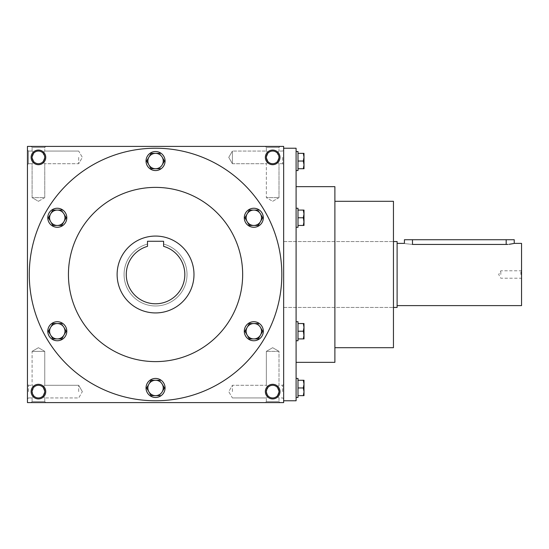 <?xml version="1.0" encoding="UTF-8"?>
<svg xmlns="http://www.w3.org/2000/svg" width="549" height="549" viewBox="0 0 549 549"><rect width="100%" height="100%" fill="white"/><g stroke="black" fill="none" stroke-linecap="round" stroke-linejoin="round"><path stroke-width="0.41" stroke-dasharray="2.75 2.06" d="M279.002 391.622A6.327 6.327 0 0 0 269.504 386.139A6.327 6.327 0 0 0 269.504 397.099A6.327 6.327 0 0 0 279.002 391.622L277.149 396.097C274.164 398.54 271.179 398.54 268.193 396.097L266.34 397.95L268.193 396.097L266.34 391.622L268.193 387.141C265.75 390.126 265.75 393.111 268.193 396.097C271.179 398.54 274.164 398.54 277.149 396.097L279.002 397.95L277.149 396.097L279.002 391.622L277.149 387.141C274.164 384.705 271.179 384.705 268.193 387.141L266.34 385.288L268.193 387.141C271.179 384.705 274.164 384.705 277.149 387.141L279.002 391.622A6.327 6.327 0 0 0 272.668 385.288A6.327 6.327 0 0 0 266.34 391.622A6.327 6.327 0 0 0 272.668 397.95A6.327 6.327 0 0 0 279.002 391.622L277.149 396.097C274.164 398.54 271.179 398.54 268.193 396.097L266.34 391.622L268.193 387.141C265.75 390.126 265.75 393.111 268.193 396.097C271.179 398.54 274.164 398.54 277.149 396.097L279.002 391.622L277.149 387.141L279.002 385.288L277.149 387.141L279.002 391.622A6.327 6.327 0 0 0 269.504 386.139A6.327 6.327 0 0 0 269.504 397.099A6.327 6.327 0 0 0 279.002 391.622M282.66 391.622L282.66 385.288L282.66 391.622M279.002 351.353L266.34 351.353L279.002 351.353L279.002 385.288L277.149 387.141C274.164 384.705 271.179 384.705 268.193 387.141C271.179 384.705 274.164 384.705 277.149 387.141L279.002 385.288L282.66 385.288L279.002 385.288L279.002 351.353L266.34 351.353L279.002 351.353L272.668 347.702L266.34 351.353L266.34 385.288L266.34 351.353L272.668 347.702L279.002 351.353M232.405 391.622L232.405 385.288L232.405 391.622M28.438 391.622L28.438 385.288L28.438 391.622M32.103 391.622L33.956 387.141L32.103 385.288L33.956 387.141C31.513 390.126 31.513 393.111 33.956 396.097L32.103 397.95L33.956 396.097L32.103 391.622A6.327 6.327 0 0 0 38.43 397.95A6.327 6.327 0 0 0 44.757 391.622L42.904 387.141C39.919 384.705 36.941 384.705 33.956 387.141C36.941 384.705 39.919 384.705 42.904 387.141L44.757 391.622A6.327 6.327 0 0 0 35.266 386.139A6.327 6.327 0 0 0 35.266 397.099A6.327 6.327 0 0 0 44.757 391.622L42.904 396.097L44.757 391.622A6.327 6.327 0 0 0 38.43 385.288A6.327 6.327 0 0 0 32.103 391.622L33.956 387.141C31.513 390.126 31.513 393.111 33.956 396.097C36.941 398.54 39.919 398.54 42.904 396.097C39.919 398.54 36.941 398.54 33.956 396.097C36.941 398.54 39.919 398.54 42.904 396.097C39.919 398.54 36.941 398.54 33.956 396.097L32.103 397.95L33.956 396.097L32.103 391.622M279.002 397.95L279.002 401.607L266.34 401.607L279.002 401.607L279.99 402.602L265.352 402.602L279.99 402.602L265.352 402.602L279.99 402.602L279.002 401.607L266.34 401.607L265.352 402.602L266.34 401.607L279.002 401.607L279.002 397.95L277.149 396.097L279.002 397.95L282.66 397.95L279.002 397.95M279.99 391.622A7.322 7.322 0 0 0 269.01 385.281A7.322 7.322 0 0 0 269.01 397.956A7.322 7.322 0 0 0 279.99 391.622M42.904 387.141L44.757 391.622L42.904 396.097L44.757 397.95L42.904 396.097L44.757 391.622A6.327 6.327 0 0 0 35.266 386.139A6.327 6.327 0 0 0 35.266 397.099A6.327 6.327 0 0 0 44.757 391.622L42.904 387.141C39.919 384.705 36.941 384.705 33.956 387.141C36.941 384.705 39.919 384.705 42.904 387.141L44.757 385.288L42.904 387.141M45.752 391.622A7.322 7.322 0 0 0 34.772 385.281A7.322 7.322 0 0 0 34.772 397.956A7.322 7.322 0 0 0 45.752 391.622M277.149 161.859C274.164 164.295 271.179 164.295 268.193 161.859L266.34 157.378A6.327 6.327 0 0 0 272.668 163.712A6.327 6.327 0 0 0 279.002 157.378A6.327 6.327 0 0 0 269.504 151.901A6.327 6.327 0 0 0 269.504 162.861A6.327 6.327 0 0 0 279.002 157.378L277.149 161.859C274.164 164.295 271.179 164.295 268.193 161.859C271.179 164.295 274.164 164.295 277.149 161.859L279.002 157.378A6.327 6.327 0 0 0 272.668 151.05A6.327 6.327 0 0 0 266.34 157.378L268.193 152.903C265.75 155.889 265.75 158.874 268.193 161.859L266.34 157.378L268.193 152.903C265.75 155.889 265.75 158.874 268.193 161.859C271.179 164.295 274.164 164.295 277.149 161.859L279.002 157.378L277.149 161.859L279.002 163.712L277.149 161.859M277.149 152.903C274.164 150.46 271.179 150.46 268.193 152.903C271.179 150.46 274.164 150.46 277.149 152.903L279.002 157.378A6.327 6.327 0 0 0 269.504 151.901A6.327 6.327 0 0 0 269.504 162.861A6.327 6.327 0 0 0 279.002 157.378L277.149 152.903C274.164 150.46 271.179 150.46 268.193 152.903C271.179 150.46 274.164 150.46 277.149 152.903L279.002 151.05L277.149 152.903M42.904 161.859C39.919 164.295 36.941 164.295 33.956 161.859L32.103 157.378A6.327 6.327 0 0 0 38.43 163.712A6.327 6.327 0 0 0 44.757 157.378A6.327 6.327 0 0 0 35.266 151.901A6.327 6.327 0 0 0 35.266 162.861A6.327 6.327 0 0 0 44.757 157.378L42.904 161.859C39.919 164.295 36.941 164.295 33.956 161.859C36.941 164.295 39.919 164.295 42.904 161.859L44.757 157.378A6.327 6.327 0 0 0 38.43 151.05A6.327 6.327 0 0 0 32.103 157.378L33.956 152.903C31.513 155.889 31.513 158.874 33.956 161.859L32.103 157.378L33.956 152.903C31.513 155.889 31.513 158.874 33.956 161.859C36.941 164.295 39.919 164.295 42.904 161.859L44.757 157.378L42.904 161.859L44.757 163.712L42.904 161.859M42.904 152.903C39.919 150.46 36.941 150.46 33.956 152.903C36.941 150.46 39.919 150.46 42.904 152.903L44.757 157.378A6.327 6.327 0 0 0 35.266 151.901A6.327 6.327 0 0 0 35.266 162.861A6.327 6.327 0 0 0 44.757 157.378L42.904 152.903C39.919 150.46 36.941 150.46 33.956 152.903C36.941 150.46 39.919 150.46 42.904 152.903L44.757 151.05L42.904 152.903M279.99 157.378A7.322 7.322 0 0 0 269.01 151.044A7.322 7.322 0 0 0 269.01 163.719A7.322 7.322 0 0 0 279.99 157.378M45.752 157.378A7.322 7.322 0 0 0 34.772 151.044A7.322 7.322 0 0 0 34.772 163.719A7.322 7.322 0 0 0 45.752 157.378M38.43 347.702L32.103 351.353L44.757 351.353L32.103 351.353L44.757 351.353L44.757 385.288L44.757 351.353L32.103 351.353L32.103 385.288L33.956 387.141L32.103 385.288L32.103 351.353L38.43 347.702L44.757 351.353L38.43 347.702M44.757 401.607L32.103 401.607L44.757 401.607L45.752 402.602L31.108 402.602L45.752 402.602L31.108 402.602L45.752 402.602L44.757 401.607L32.103 401.607L31.108 402.602L32.103 401.607L44.757 401.607L44.757 397.95L44.757 401.607M32.103 401.607L32.103 397.95L28.438 397.95L32.103 397.95L32.103 401.607M266.34 401.607L266.34 397.95L268.193 396.097L266.34 397.95L266.34 401.607M78.692 391.622L78.692 385.288L78.692 391.622M281.822 274.5A126.27 126.27 0 0 0 155.552 148.23A126.27 126.27 0 0 0 29.282 274.5A126.27 126.27 0 0 0 155.552 400.77A126.27 126.27 0 0 0 281.822 274.5M27.45 402.602L27.45 146.398L283.648 146.398L283.648 402.602L27.45 402.602M29.282 274.5A126.27 126.27 0 0 1 218.687 165.146A126.27 126.27 0 0 1 218.687 383.854A126.27 126.27 0 0 1 29.282 274.5A126.27 126.27 0 0 1 218.687 165.146A126.27 126.27 0 0 1 218.687 383.854A126.27 126.27 0 0 1 29.282 274.5M45.752 146.398L31.108 146.398L45.752 146.398L31.108 146.398L45.752 146.398L44.757 147.393L32.103 147.393L44.757 147.393L32.103 147.393L31.108 146.398L32.103 147.393L44.757 147.393L44.757 151.05L44.757 147.393L45.752 146.398M279.99 146.398L265.352 146.398L279.99 146.398L265.352 146.398L279.99 146.398L279.002 147.393L266.34 147.393L279.002 147.393L266.34 147.393L265.352 146.398L266.34 147.393L279.002 147.393L279.002 151.05L279.002 147.393L279.99 146.398M27.45 157.378L27.45 164.7L27.45 157.378M27.45 391.622L27.45 384.3L27.45 391.622M283.648 391.622L283.648 384.3L283.648 391.622M283.648 157.378L283.648 164.7L283.648 157.378M283.648 274.5L283.648 148.23L283.648 274.5M117.122 274.5A38.43 38.43 0 0 1 174.767 241.217A38.43 38.43 0 0 1 174.767 307.783A38.43 38.43 0 0 1 117.122 274.5A38.43 38.43 0 0 1 174.767 241.217A38.43 38.43 0 0 1 174.767 307.783A38.43 38.43 0 0 1 117.122 274.5A38.43 38.43 0 0 1 174.767 241.217A38.43 38.43 0 0 1 174.767 307.783A38.43 38.43 0 0 1 117.122 274.5M68.44 274.5A87.106 87.106 0 0 1 199.102 199.061A87.106 87.106 0 0 1 199.102 349.939A87.106 87.106 0 0 1 68.44 274.5A87.106 87.106 0 0 1 199.102 199.061A87.106 87.106 0 0 1 199.102 349.939A87.106 87.106 0 0 1 68.44 274.5A87.106 87.106 0 0 1 199.102 199.061A87.106 87.106 0 0 1 199.102 349.939A87.106 87.106 0 0 1 68.44 274.5M147.496 241.265L163.602 241.265L163.602 246.35A29.282 29.282 0 0 1 179.441 291.43A29.282 29.282 0 0 1 131.657 291.43A29.282 29.282 0 0 1 147.496 246.35L147.496 241.265M393.448 201.298L393.448 347.702M334.89 274.5L334.89 201.298L334.89 274.5M393.448 274.5L393.448 241.56L393.448 274.5M296.096 148.23L296.096 400.77M296.096 274.5L296.096 186.66L296.096 274.5M334.89 186.66L334.89 362.34M163.602 246.35A29.282 29.282 0 0 1 179.441 291.43A29.282 29.282 0 0 1 131.657 291.43A29.282 29.282 0 0 1 147.496 246.35L147.496 244.072L147.496 246.35A29.282 29.282 0 0 0 131.657 291.43A29.282 29.282 0 0 0 179.441 291.43A29.282 29.282 0 0 0 163.602 246.35L163.602 244.072A31.478 31.478 0 0 1 181.355 292.528A31.478 31.478 0 0 1 129.749 292.528A31.478 31.478 0 0 1 147.496 244.072A31.478 31.478 0 0 0 129.749 292.528A31.478 31.478 0 0 0 181.355 292.528A31.478 31.478 0 0 0 163.602 244.072L163.602 246.35M266.34 151.05L268.193 152.903L266.34 151.05L266.34 147.393L266.34 151.05L268.193 152.903L266.34 151.05L232.405 151.05L232.405 163.712L232.405 151.05L232.405 157.378L232.405 151.05L266.34 151.05M272.668 201.298L279.002 197.647L266.34 197.647L279.002 197.647L266.34 197.647L279.002 197.647L279.002 163.712L279.002 197.647L272.668 201.298L266.34 197.647L266.34 163.712L268.193 161.859L266.34 163.712L268.193 161.859L266.34 163.712L232.405 163.712L232.405 157.378L232.405 163.712L266.34 163.712L266.34 197.647L272.668 201.298M32.103 151.05L33.956 152.903L32.103 151.05L32.103 147.393L32.103 151.05L33.956 152.903L32.103 151.05L28.438 151.05L28.438 163.712L28.438 151.05L28.438 163.712L28.438 151.05L27.45 150.062L28.438 151.05L32.103 151.05M38.43 201.298L44.757 197.647L32.103 197.647L44.757 197.647L32.103 197.647L44.757 197.647L44.757 163.712L44.757 197.647L38.43 201.298L32.103 197.647L32.103 163.712L33.956 161.859L32.103 163.712L33.956 161.859L32.103 163.712L28.438 163.712L27.45 164.7L28.438 163.712L32.103 163.712L32.103 197.647L38.43 201.298M78.692 157.378L78.692 163.712L78.692 157.378M282.66 157.378L282.66 163.712L282.66 157.378M268.193 387.141L266.34 385.288L268.193 387.141M42.904 396.097L44.757 397.95L42.904 396.097M500.812 274.5L500.812 270.801L500.812 274.5M520.857 274.5L520.857 270.801L520.857 274.5M514.228 239.728L404.428 239.728M397.112 307.44L397.112 241.56M507.818 244.408L509.28 244.291M513.617 243.543L514.228 243.392M412.484 239.728L412.484 244.449C402.094 243.296 402.094 243.296 412.484 244.449L506.178 244.449L506.178 239.728M397.112 274.5L397.112 243.392L397.112 274.5M521.55 305.608L521.55 243.392M521.55 274.5L521.55 270.108L521.55 274.5M297.997 170.554L297.997 151.524M304.002 157.199L304.002 153.356L303.316 153.356L304.002 157.199L303.316 161.042L304.002 164.885L304.002 157.199M304.002 168.728L304.002 164.885L303.316 168.728L304.002 168.728M296.096 161.042L296.096 151.524L296.096 161.042M297.997 153.356L297.997 161.042L297.997 153.356L303.316 153.356M297.997 161.042L303.316 161.042M297.997 168.728L303.316 168.728M296.096 227.286L297.997 227.286L297.997 208.256L297.997 227.286L297.997 210.082L297.997 217.768L303.316 217.768L304.002 221.611L304.002 210.082L303.316 217.768L304.002 213.925L304.002 210.082L303.316 210.082L304.002 210.082L303.316 210.082L304.002 213.925L304.002 221.611L303.316 225.454L304.002 225.454L303.316 217.768L304.002 225.454L304.002 213.925L303.316 210.082L304.002 213.925L303.316 217.768L297.997 217.768L297.997 225.454L303.316 225.454L304.002 221.611L303.316 225.454L304.002 225.454L297.997 225.454L297.997 208.256L296.096 208.256L296.096 227.286L296.096 208.256M297.997 210.082L303.316 210.082L297.997 210.082L297.997 217.768L297.997 210.082L303.316 210.082M296.096 340.744L297.997 340.744L297.997 321.714L297.997 340.744L297.997 323.546L297.997 331.232L303.316 331.232L304.002 335.075L304.002 323.546L303.316 331.232L304.002 327.389L304.002 323.546L303.316 323.546L304.002 323.546L303.316 323.546L304.002 327.389L304.002 335.075L303.316 338.918L304.002 338.918L303.316 331.232L304.002 338.918L304.002 327.389L303.316 323.546L304.002 327.389L303.316 331.232L297.997 331.232L297.997 338.918L303.316 338.918L304.002 335.075L303.316 338.918L304.002 338.918L297.997 338.918L297.997 321.714L296.096 321.714L296.096 340.744L296.096 321.714M297.997 323.546L303.316 323.546L297.997 323.546L297.997 331.232L297.997 323.546L303.316 323.546M297.997 397.476L297.997 378.446M304.002 384.115L304.002 380.272L303.316 380.272L304.002 384.115L303.316 387.958L304.002 391.801L304.002 384.115M304.002 395.644L304.002 391.801L303.316 395.644L304.002 395.644M296.096 387.958L296.096 397.476L296.096 387.958M297.997 380.272L297.997 387.958L297.997 380.272L303.316 380.272M297.997 387.958L303.316 387.958M297.997 395.644L303.316 395.644M297.997 331.232L303.316 331.232M297.997 338.918L303.316 338.918M297.997 217.768L303.316 217.768M297.997 225.454L303.316 225.454M146.672 161.042L151.112 153.356L146.672 161.042L151.112 168.728L159.985 168.728L164.425 161.042L159.985 168.728L151.112 168.728L146.672 161.042L151.112 153.356L159.985 153.356L164.425 161.042L162.209 157.199A7.686 7.686 0 0 1 155.552 168.728A7.686 7.686 0 0 1 148.896 157.199A7.686 7.686 0 0 1 162.209 157.199L159.985 153.356L151.112 153.356L159.985 153.356M146.034 161.042A9.518 9.518 0 0 1 160.308 152.8A9.518 9.518 0 0 1 160.308 169.284A9.518 9.518 0 0 1 146.034 161.042A9.518 9.518 0 0 1 160.308 152.8A9.518 9.518 0 0 1 160.308 169.284A9.518 9.518 0 0 1 146.034 161.042A9.518 9.518 0 0 0 160.308 169.284A9.518 9.518 0 0 0 160.308 152.8A9.518 9.518 0 0 0 146.034 161.042M244.936 217.768L249.37 210.082L244.936 217.768L249.37 225.454L258.25 225.454L262.683 217.768L258.25 225.454L249.37 225.454L244.936 217.768L249.37 210.082L258.25 210.082L260.466 213.925A7.686 7.686 0 0 1 253.81 225.454A7.686 7.686 0 0 1 247.153 213.925A7.686 7.686 0 0 1 260.466 213.925L258.25 210.082L249.37 210.082L258.25 210.082M244.291 217.768A9.518 9.518 0 0 1 258.565 209.526A9.518 9.518 0 0 1 258.565 226.01A9.518 9.518 0 0 1 244.291 217.768A9.518 9.518 0 0 1 258.565 209.526A9.518 9.518 0 0 1 258.565 226.01A9.518 9.518 0 0 1 244.291 217.768A9.518 9.518 0 0 0 258.565 226.01A9.518 9.518 0 0 0 258.565 209.526A9.518 9.518 0 0 0 244.291 217.768M244.936 331.232L249.37 323.546L244.936 331.232L249.37 338.918L258.25 338.918L262.683 331.232L258.25 338.918L249.37 338.918L244.936 331.232L249.37 323.546L258.25 323.546L262.683 331.232L260.466 327.389A7.686 7.686 0 0 1 253.81 338.918A7.686 7.686 0 0 1 247.153 327.389A7.686 7.686 0 0 1 260.466 327.389L258.25 323.546L249.37 323.546L258.25 323.546M244.291 331.232A9.518 9.518 0 0 1 258.565 322.99A9.518 9.518 0 0 1 258.565 339.474A9.518 9.518 0 0 1 244.291 331.232A9.518 9.518 0 0 1 258.565 322.99A9.518 9.518 0 0 1 258.565 339.474A9.518 9.518 0 0 1 244.291 331.232A9.518 9.518 0 0 0 258.565 339.474A9.518 9.518 0 0 0 258.565 322.99A9.518 9.518 0 0 0 244.291 331.232M146.672 387.958L151.112 380.272L146.672 387.958L151.112 395.644L159.985 395.644L164.425 387.958L159.985 395.644L151.112 395.644L146.672 387.958L151.112 380.272L159.985 380.272L164.425 387.958L162.209 384.115A7.686 7.686 0 0 1 155.552 395.644A7.686 7.686 0 0 1 148.896 384.115A7.686 7.686 0 0 1 162.209 384.115L159.985 380.272L151.112 380.272L159.985 380.272M146.034 387.958A9.518 9.518 0 0 1 160.308 379.716A9.518 9.518 0 0 1 160.308 396.2A9.518 9.518 0 0 1 146.034 387.958A9.518 9.518 0 0 1 160.308 379.716A9.518 9.518 0 0 1 160.308 396.2A9.518 9.518 0 0 1 146.034 387.958A9.518 9.518 0 0 0 160.308 396.2A9.518 9.518 0 0 0 160.308 379.716A9.518 9.518 0 0 0 146.034 387.958M48.415 331.232L52.855 323.546L48.415 331.232L50.632 335.075L52.855 338.918L61.728 338.918L66.168 331.232L61.728 338.918L52.855 338.918L48.415 331.232L52.855 323.546L61.728 323.546L63.945 327.389A7.686 7.686 0 0 1 57.288 338.918A7.686 7.686 0 0 1 50.632 327.389A7.686 7.686 0 0 1 63.945 327.389L61.728 323.546L52.855 323.546L61.728 323.546M47.777 331.232A9.518 9.518 0 0 1 62.051 322.99A9.518 9.518 0 0 1 62.051 339.474A9.518 9.518 0 0 1 47.777 331.232A9.518 9.518 0 0 1 62.051 322.99A9.518 9.518 0 0 1 62.051 339.474A9.518 9.518 0 0 1 47.777 331.232A9.518 9.518 0 0 0 62.051 339.474A9.518 9.518 0 0 0 62.051 322.99A9.518 9.518 0 0 0 47.777 331.232M48.415 217.768L52.855 210.082L48.415 217.768L50.632 221.611L52.855 225.454L61.728 225.454L66.168 217.768L61.728 225.454L52.855 225.454L48.415 217.768L52.855 210.082L61.728 210.082L63.945 213.925A7.686 7.686 0 0 1 57.288 225.454A7.686 7.686 0 0 1 50.632 213.925A7.686 7.686 0 0 1 63.945 213.925L61.728 210.082L52.855 210.082L61.728 210.082M47.777 217.768A9.518 9.518 0 0 1 62.051 209.526A9.518 9.518 0 0 1 62.051 226.01A9.518 9.518 0 0 1 47.777 217.768A9.518 9.518 0 0 1 62.051 209.526A9.518 9.518 0 0 1 62.051 226.01A9.518 9.518 0 0 1 47.777 217.768A9.518 9.518 0 0 0 62.051 226.01A9.518 9.518 0 0 0 62.051 209.526A9.518 9.518 0 0 0 47.777 217.768M164.302 160.83L162.209 157.199M162.209 164.885L164.302 161.248M151.112 168.728L159.985 168.728M146.796 161.248L148.896 164.885M262.566 217.562L260.466 213.925M249.37 225.454L258.25 225.454L262.683 217.768M262.566 331.02L260.466 327.389M249.37 338.918L258.25 338.918L262.683 331.232M164.302 387.752L162.209 384.115M162.209 391.801L164.302 388.17M151.112 395.644L159.985 395.644M146.796 388.17L148.896 391.801M66.045 331.02L63.945 327.389M52.855 338.918L61.728 338.918L66.168 331.232M66.045 217.562L63.945 213.925M52.855 225.454L61.728 225.454L66.168 217.768M232.405 397.95L266.34 397.95L232.405 397.95L228.748 391.622L232.405 385.288L266.34 385.288L232.405 385.288L228.748 391.622L232.405 397.95M28.438 385.288L32.103 385.288L28.438 385.288L27.45 384.3L28.438 385.288M82.35 391.622L78.692 385.288L44.757 385.288L78.692 385.288L82.35 391.622L78.692 397.95L44.757 397.95L78.692 397.95L82.35 391.622M283.648 307.44L393.448 307.44L283.648 307.44M283.648 241.56L393.448 241.56L283.648 241.56M28.438 397.95L27.45 398.938L28.438 397.95M78.692 151.05L44.757 151.05L78.692 151.05L82.35 157.378L78.692 163.712L44.757 163.712L78.692 163.712L82.35 157.378L78.692 151.05M228.748 157.378L232.405 163.712L228.748 157.378L232.405 151.05L228.748 157.378M282.66 151.05L279.002 151.05L282.66 151.05L283.648 150.062L282.66 151.05M282.66 163.712L279.002 163.712L282.66 163.712L283.648 164.7L282.66 163.712M282.66 397.95L283.648 398.938L282.66 397.95M282.66 385.288L283.648 384.3L282.66 385.288M521.55 270.108L520.857 270.801L500.812 270.801L498.677 274.5L500.812 278.199L520.857 278.199L521.55 278.892"/><path stroke-width="0.82" d="M44.757 391.622A6.327 6.327 0 0 0 35.266 386.139A6.327 6.327 0 0 0 35.266 397.099A6.327 6.327 0 0 0 44.757 391.622M45.752 391.622A7.322 7.322 0 0 0 34.772 385.281A7.322 7.322 0 0 0 34.772 397.956A7.322 7.322 0 0 0 45.752 391.622M279.99 157.378A7.322 7.322 0 0 0 269.01 151.044A7.322 7.322 0 0 0 269.01 163.719A7.322 7.322 0 0 0 279.99 157.378M279.002 157.378A6.327 6.327 0 0 0 269.504 151.901A6.327 6.327 0 0 0 269.504 162.861A6.327 6.327 0 0 0 279.002 157.378M45.752 157.378A7.322 7.322 0 0 0 34.772 151.044A7.322 7.322 0 0 0 34.772 163.719A7.322 7.322 0 0 0 45.752 157.378M44.757 157.378A6.327 6.327 0 0 0 35.266 151.901A6.327 6.327 0 0 0 35.266 162.861A6.327 6.327 0 0 0 44.757 157.378M283.648 402.602L27.45 402.602L27.45 146.398L283.648 146.398L283.648 402.602M279.99 391.622A7.322 7.322 0 0 0 269.01 385.281A7.322 7.322 0 0 0 269.01 397.956A7.322 7.322 0 0 0 279.99 391.622M117.122 274.5A38.43 38.43 0 0 1 174.767 241.217A38.43 38.43 0 0 1 174.767 307.783A38.43 38.43 0 0 1 117.122 274.5M163.602 241.265L163.602 246.35A29.282 29.282 0 0 1 179.441 291.43A29.282 29.282 0 0 1 131.657 291.43A29.282 29.282 0 0 1 147.496 246.35L147.496 241.265L163.602 241.265M68.44 274.5A87.106 87.106 0 0 1 199.102 199.061A87.106 87.106 0 0 1 199.102 349.939A87.106 87.106 0 0 1 68.44 274.5M29.282 274.5A126.27 126.27 0 0 1 218.687 165.146A126.27 126.27 0 0 1 218.687 383.854A126.27 126.27 0 0 1 29.282 274.5M334.89 347.702L393.448 347.702L393.448 201.298L334.89 201.298M283.648 400.77L296.096 400.77L296.096 148.23L283.648 148.23M296.096 362.34L334.89 362.34L334.89 186.66L296.096 186.66M279.002 391.622A6.327 6.327 0 0 0 269.504 386.139A6.327 6.327 0 0 0 269.504 397.099A6.327 6.327 0 0 0 279.002 391.622M397.112 243.392L404.428 243.392L404.428 239.728L514.228 239.728L514.228 243.392L521.55 243.392L521.55 305.608L397.112 305.608M393.448 241.56L397.112 241.56L397.112 307.44L393.448 307.44M412.484 239.728L412.484 244.449C402.094 243.296 402.094 243.296 412.484 244.449L506.178 244.449C516.568 243.296 516.568 243.296 506.178 244.449L507.818 244.408M509.28 244.291L513.617 243.543M303.316 168.728L304.002 164.885L303.316 161.042L304.002 157.199L304.002 168.728L297.997 168.728M297.997 161.042L303.316 161.042M304.002 153.356L304.002 157.199L303.316 153.356L304.002 153.356M296.096 151.524L297.997 151.524L297.997 170.554L296.096 170.554M297.997 153.356L303.316 153.356M303.316 225.454L304.002 221.611L303.316 217.768L304.002 213.925L304.002 225.454L297.997 225.454M297.997 217.768L303.316 217.768M304.002 210.082L304.002 213.925L303.316 210.082L304.002 210.082M296.096 208.256L297.997 208.256L297.997 227.286L296.096 227.286M297.997 210.082L303.316 210.082M303.316 338.918L304.002 335.075L303.316 331.232L304.002 327.389L304.002 338.918L297.997 338.918M297.997 331.232L303.316 331.232M304.002 323.546L304.002 327.389L303.316 323.546L304.002 323.546M296.096 321.714L297.997 321.714L297.997 340.744L296.096 340.744M297.997 323.546L303.316 323.546M303.316 395.644L304.002 391.801L303.316 387.958L304.002 384.115L304.002 395.644L297.997 395.644M297.997 387.958L303.316 387.958M304.002 380.272L304.002 384.115L303.316 380.272L304.002 380.272M296.096 378.446L297.997 378.446L297.997 397.476L296.096 397.476M297.997 380.272L303.316 380.272M162.209 157.199A7.686 7.686 0 0 0 148.896 157.199A7.686 7.686 0 0 0 155.552 168.728A7.686 7.686 0 0 0 162.209 157.199L164.302 160.83M164.302 161.248L162.209 164.885M151.112 168.728L148.896 164.885L151.112 168.728L159.985 168.728M146.034 161.042A9.518 9.518 0 0 0 160.308 169.284A9.518 9.518 0 0 0 160.308 152.8A9.518 9.518 0 0 0 146.034 161.042M148.896 164.885L146.796 161.248M146.672 161.042L151.112 153.356L159.985 153.356M260.466 213.925A7.686 7.686 0 0 0 247.153 213.925A7.686 7.686 0 0 0 253.81 225.454A7.686 7.686 0 0 0 260.466 213.925L262.566 217.562M262.683 217.768L258.25 225.454L249.37 225.454L244.936 217.768L249.37 225.454M244.291 217.768A9.518 9.518 0 0 0 258.565 226.01A9.518 9.518 0 0 0 258.565 209.526A9.518 9.518 0 0 0 244.291 217.768M244.936 217.768L249.37 210.082L258.25 210.082M260.466 327.389A7.686 7.686 0 0 0 247.153 327.389A7.686 7.686 0 0 0 253.81 338.918A7.686 7.686 0 0 0 260.466 327.389L262.566 331.02M262.683 331.232L258.25 338.918L249.37 338.918L244.936 331.232L249.37 338.918M244.291 331.232A9.518 9.518 0 0 0 258.565 339.474A9.518 9.518 0 0 0 258.565 322.99A9.518 9.518 0 0 0 244.291 331.232M244.936 331.232L249.37 323.546L258.25 323.546M162.209 384.115A7.686 7.686 0 0 0 148.896 384.115A7.686 7.686 0 0 0 155.552 395.644A7.686 7.686 0 0 0 162.209 384.115L164.302 387.752M164.302 388.17L162.209 391.801M151.112 395.644L148.896 391.801L151.112 395.644L159.985 395.644M146.034 387.958A9.518 9.518 0 0 0 160.308 396.2A9.518 9.518 0 0 0 160.308 379.716A9.518 9.518 0 0 0 146.034 387.958M148.896 391.801L146.796 388.17M146.672 387.958L151.112 380.272L159.985 380.272M63.945 327.389A7.686 7.686 0 0 0 50.632 327.389A7.686 7.686 0 0 0 57.288 338.918A7.686 7.686 0 0 0 63.945 327.389L66.045 331.02M66.168 331.232L61.728 338.918L52.855 338.918L48.415 331.232L52.855 338.918M47.777 331.232A9.518 9.518 0 0 0 62.051 339.474A9.518 9.518 0 0 0 62.051 322.99A9.518 9.518 0 0 0 47.777 331.232M48.415 331.232L52.855 323.546L61.728 323.546M63.945 213.925A7.686 7.686 0 0 0 50.632 213.925A7.686 7.686 0 0 0 57.288 225.454A7.686 7.686 0 0 0 63.945 213.925L66.045 217.562M66.168 217.768L61.728 225.454L52.855 225.454L48.415 217.768L52.855 225.454M47.777 217.768A9.518 9.518 0 0 0 62.051 226.01A9.518 9.518 0 0 0 62.051 209.526A9.518 9.518 0 0 0 47.777 217.768M48.415 217.768L52.855 210.082L61.728 210.082M506.178 244.449L506.178 239.728"/></g></svg>
